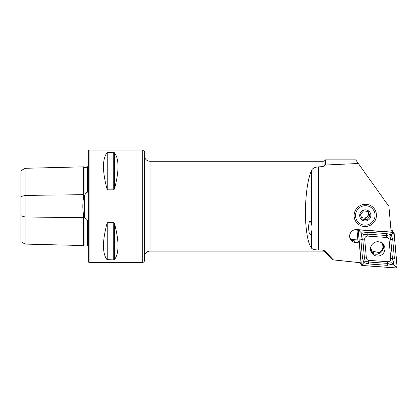 <?xml version="1.0" encoding="UTF-8"?>
<svg xmlns="http://www.w3.org/2000/svg" width="418" height="418" viewBox="0 0 418 418"><rect width="100%" height="100%" fill="white"/><g stroke="black" fill="none" stroke-linecap="round" stroke-linejoin="round"><path stroke-width="0.63" d="M83.506 214.465L83.506 245.554L25.111 244.086L20.9 241.656L20.9 196.627L25.111 195.415L83.506 194.678A0.559 0.282 180 0 0 84.07 194.955L84.755 194.945L84.07 198.001C83.762 199.511 83.579 199.485 83.506 197.923C82.602 203.42 82.602 208.932 83.506 214.465C83.579 212.903 83.767 212.877 84.07 214.387L84.755 217.444L86.557 220.098L87.169 219.899L87.717 221.65L87.717 245.753A2.806 2.806 0 0 1 88.282 246.092M84.755 194.945L86.557 192.29L87.169 192.489L87.717 190.739L87.717 166.636A2.806 2.806 0 0 0 88.282 166.296M83.506 197.923L83.506 166.834A0.559 0.559 0 0 0 84.07 167.378L87.169 167.378L87.717 166.934M83.506 245.554A0.559 0.559 0 0 1 84.07 245.005L87.169 245.011L87.717 245.455M144.429 151.729L144.429 260.66A1.682 1.682 0 0 1 142.747 262.342L89.123 262.342A0.841 0.841 0 0 1 88.282 261.501L88.282 150.888A0.841 0.841 0 0 1 89.123 150.046L142.747 150.046A1.682 1.682 0 0 1 144.429 151.729M376.895 254.207A8.982 8.846 142.9 0 0 380.176 252.77M310.318 221.226L311.379 223.416C312.272 226.253 312.272 229.315 311.379 232.607C311.023 233.918 310.595 234.472 310.093 234.268C309.31 234.252 308.797 231.807 308.557 226.937C308.959 222.376 309.545 220.474 310.318 221.226M144.429 256.73A5.617 5.617 0 0 1 150.046 251.113L322.947 251.113A2.806 2.806 0 0 1 324.932 251.934L332.785 259.792L333.224 259.766L324.932 251.004L322.947 250.095L318.636 249.985C314.78 249.922 312.361 249.243 311.379 247.958C307.8 242.874 305.772 231.034 305.292 212.443C305.772 193.356 307.8 179.411 311.379 170.607C312.35 168.376 314.77 167.127 318.636 166.855L322.947 166.62L322.947 161.275A2.806 2.806 0 0 0 324.932 160.449L325.512 159.869L355.744 159.869L388.907 206.387L391.164 232.058L356.784 229.566A6.599 6.5 -37.1 0 0 350.948 240.063A6.599 6.5 -37.1 0 0 355.64 242.602L359.281 242.863L361.037 262.807L332.927 259.86M365.28 226.54A11.229 11.061 -37.1 0 1 354.109 215.583A11.229 11.061 -37.1 0 1 365.28 204.297A11.229 11.061 -37.1 0 1 376.446 215.254A11.229 11.061 -37.1 0 1 365.28 226.54M87.717 229.999L87.717 223.74L87.717 229.999M87.717 188.649L87.717 182.389L87.717 188.649M144.429 155.658A5.617 5.617 0 0 0 150.046 161.275L322.947 161.275M107.013 188.962C102.295 171.119 102.295 159.049 107.013 152.753L107.739 152.481L114.469 152.753C119.182 159.049 119.182 171.119 114.469 188.962L113.738 189.829L107.739 189.829L107.013 188.962L107.013 152.753M107.013 259.635C102.295 253.339 102.295 241.27 107.013 223.426L107.739 222.559L113.738 222.559L114.469 223.426C119.182 241.27 119.182 253.339 114.469 259.635L113.738 259.907L107.013 259.635L107.013 223.426M371.231 252.143A8.982 8.846 142.9 0 0 374.021 252.415M332.785 259.792L361.037 262.807M322.947 166.62L325.512 165.011L358.425 163.485M325.512 159.869L325.512 165.011M357.965 241.045L359.281 242.863M349.97 238.192A5.894 5.805 142.9 0 0 353.398 239.634L357.871 239.958M350.341 239.086A6.599 6.5 142.9 0 0 354.26 240.773A5.894 5.805 -37.1 0 1 350.101 238.547M114.469 188.962L114.469 152.753L113.738 152.481L113.738 189.829M113.738 222.559L113.738 259.907L114.469 259.635L114.469 223.426M20.9 196.627L20.9 170.732L25.111 168.297L83.506 166.834M84.07 245.005A0.559 0.559 0 0 1 84.081 245.011L84.081 217.433A0.559 0.282 180 0 1 84.081 217.433L84.755 217.444M84.07 167.378A0.559 0.559 0 0 0 84.081 167.378L84.081 197.923M25.111 168.297L25.111 216.973L83.506 217.71A0.559 0.282 180 0 1 84.07 217.433L84.081 214.465M25.111 244.086L25.111 216.973L20.9 215.761M370.583 247.978L372.13 251.082L378.839 252.566C381.765 251.218 383.123 248.95 382.914 245.763L381.733 242.905M371.367 250.116L370.51 249.227M382.015 243.104A8.141 8.02 -37.1 0 1 382.036 243.38M373.3 252.028A8.141 8.02 -37.1 0 1 370.959 251.521M378.342 241.761A7.242 7.132 142.9 0 0 371.931 253.282A7.242 7.132 142.9 0 0 384.001 252.32A7.242 7.132 142.9 0 0 378.342 241.761M371.309 252.3A7.242 7.132 142.9 0 0 382.716 243.684M366.346 257.869A2.806 2.764 142.9 0 0 368.885 260.362L387.695 261.725A2.806 2.764 142.9 0 0 390.72 258.669L389.074 239.963A2.806 2.764 142.9 0 0 386.54 237.471L367.725 236.107A2.806 2.764 142.9 0 0 364.7 239.164L366.346 257.869L364.428 257.911L365.196 261.203L368.619 262.018L368.885 260.362M361.267 264.526A1.123 1.108 142.9 0 0 362.281 265.519L395.888 267.954A1.123 1.108 142.9 0 0 397.1 266.731L394.158 233.312A1.123 1.108 142.9 0 0 393.145 232.314L359.532 229.879A1.123 1.108 142.9 0 0 358.325 231.102L361.267 264.526L359.882 262.692A1.123 1.108 142.9 0 0 360.086 263.236L361.481 265.085M356.956 229.581L357.97 241.134M393.944 232.748L392.544 230.898A1.123 1.108 142.9 0 0 391.75 230.464L391.018 230.412M362.286 265.467L395.893 267.901A1.066 1.05 142.9 0 0 397.043 266.741L394.106 233.317A1.066 1.05 142.9 0 0 393.139 232.371L359.527 229.931A1.066 1.05 142.9 0 0 358.378 231.097L361.319 264.516A1.066 1.05 142.9 0 0 362.286 265.467L362.312 264.328L361.319 264.516M368.446 263.957L368.619 262.018L387.429 263.382L391.875 262.744L392.418 258.34L390.773 239.634L389.921 236.222L386.587 235.522L367.777 234.158L363.185 234.602L361.795 233.234L367.945 232.22L386.755 233.584L391.274 234.817L392.721 239.436L394.367 258.141L393.218 264.056L387.256 265.32L368.446 263.957L363.812 262.567L362.484 258.105L360.839 239.399L361.795 233.234L359.37 230.903L359.527 229.931M389.921 236.222L392.983 233.338L393.139 232.371M365.196 261.203L362.312 264.328M391.875 262.744L395.924 266.762L395.893 267.901M363.185 234.602L362.782 239.2L364.7 239.164M361.575 217.7L365.781 218.353L367.328 216.482A4.211 4.149 -37.1 0 1 361.309 217.01M366.92 205.802A9.828 9.677 -37.1 0 1 374.909 216.916A9.828 9.677 -37.1 0 1 363.634 225.036A9.828 9.677 -37.1 0 1 355.645 213.922A9.828 9.677 -37.1 0 1 366.92 205.802M363.519 210.824L360.431 214.575L362.113 219.063L366.879 219.805L369.967 216.054L368.289 211.565L363.519 210.824M364.339 220.913A5.617 5.528 -37.1 0 1 359.773 214.565A5.617 5.528 -37.1 0 1 366.215 209.925A5.617 5.528 -37.1 0 1 370.782 216.273A5.617 5.528 -37.1 0 1 364.339 220.913M367.328 216.482L368.869 214.606L368.033 212.36A4.211 4.149 -37.1 0 1 367.328 216.482M367.521 211.404A4.211 4.149 -37.1 0 1 368.033 212.36L367.688 211.44M368.869 214.606L369.967 216.054M365.781 218.353L366.879 219.805M379.753 252.138L380.359 252.942M382.172 243.219A7.858 7.743 -37.1 0 1 382.266 244.002M379.716 252.159L380.328 252.968M84.572 216.78L84.572 195.603M142.747 262.342L142.747 150.046M89.123 262.342L89.123 150.046M150.046 251.113L150.046 161.275M322.947 251.113L322.947 250.095M324.932 251.934L324.932 251.004M324.932 165.653L324.932 160.449M318.636 166.855L318.636 249.985M87.169 245.011L87.169 219.899M87.169 192.489L87.169 167.378M107.739 222.559L107.739 259.907M107.739 152.481L107.739 189.829M311.379 232.607L311.379 247.958M311.379 170.607L311.379 223.416M353.398 239.634L355.64 242.602M357.191 229.597L358.325 231.102M391.75 230.464L393.145 232.314M359.37 230.903L358.378 231.097M395.924 266.762L397.043 266.741M392.983 233.338L394.106 233.317M360.839 239.399L362.782 239.2L364.428 257.911A1.965 0.293 175 0 0 362.484 258.105M367.945 232.22L367.725 236.107M386.755 233.584L386.54 237.471M392.721 239.436L389.074 239.963M394.367 258.141A1.965 0.293 175 0 0 392.418 258.34L390.72 258.669M387.256 265.32L387.695 261.725M372.13 251.082L370.52 249.41"/></g></svg>
